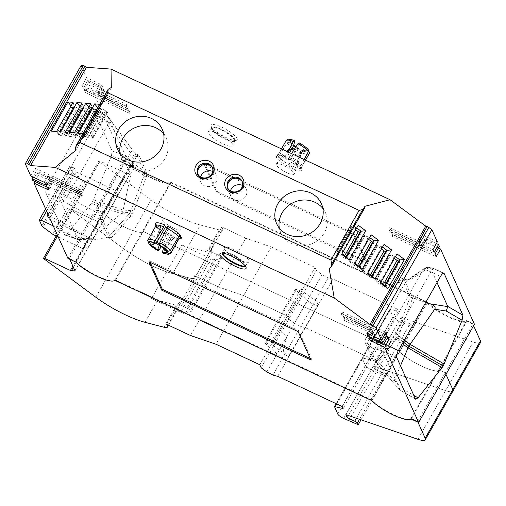 <?xml version="1.0" encoding="UTF-8"?>
<svg xmlns="http://www.w3.org/2000/svg" width="506" height="506" viewBox="0 0 506 506"><rect width="100%" height="100%" fill="white"/><g stroke="black" fill="none" stroke-linecap="round" stroke-linejoin="round"><path stroke-width="0.38" stroke-dasharray="2.53 1.9" d="M48.696 215.752L60.404 221.28L88.803 237.7L85.21 244.025L53.263 225.897M47.994 214.19L74.249 167.973L69.714 166.398L72.333 172.438L83.148 180.724L113.243 195.044A1.727 0.417 -150.4 0 0 114.217 195.36L117.563 195.607A1.727 0.417 -150.4 0 0 117.816 195.537A1.727 0.417 -150.4 0 0 117.803 195.379L115.608 190.503L88.803 237.7L49.253 219.187L76.058 171.989L115.608 190.503M74.249 167.973L76.058 171.989M58.298 237.074L82.839 248.566A1.727 0.417 -150.4 0 0 83.819 248.882L87.165 249.123A1.727 0.417 -150.4 0 0 87.418 249.053A1.727 0.417 -150.4 0 0 87.405 248.895L85.21 244.025M47.437 215.164L49.253 219.187M409.898 419.398C403.497 420.878 379.487 408.665 371.474 399.841L115.564 280.052L143.204 231.4L399.107 351.189C408.247 361.322 436.748 374.661 439.208 369.956L445.274 372.802L445.969 374.345L445.274 372.802L417.64 421.454L417.988 422.232M452.921 391.087C452.155 392.175 449.701 392.036 445.571 390.664L373.51 365.996L445.571 390.664C449.701 392.036 452.155 392.175 452.921 391.087M356.382 418.247L382.346 372.542L374.883 369.051L373.51 365.996L345.87 414.648M480.561 342.435C479.789 343.523 477.341 343.384 473.211 342.012L401.15 317.344L402.523 320.399L409.986 323.891L382.346 372.542L385.098 374.295L385.895 376.059L371.284 369.772A5.762 1.385 -150.4 0 1 365.389 365.408L362.119 357.919L370.765 359.899L362.119 357.919L336.123 403.668M277.718 376.331L305.352 327.679L369.848 357.868L370.765 359.899L343.125 408.551M409.986 323.891L412.738 325.643L413.528 327.407L398.918 321.12A5.762 1.385 -150.4 0 1 393.029 316.756L389.753 309.267L398.399 311.247L397.488 309.217L332.992 279.027L305.352 327.679L300.583 326.44L294.441 323.309L288.799 319.128L287.427 316.073M301.127 288.622L302.55 291.772L295.453 289.097L295.953 290.21L307.509 300.507A6.92 1.663 -150.4 0 0 313.834 304.422A6.92 1.663 -150.4 0 0 318.141 305.124A6.92 1.663 -150.4 0 0 318.097 304.504L315.782 299.678A5.762 1.385 29.6 0 1 309.64 296.548L303.992 292.367L302.62 289.318L301.127 288.622L271.26 341.202L272.829 341.759L287.421 316.073L243.62 295.574L218.118 286.845L243.62 295.574L215.98 344.225M210.211 250.622L209.433 248.908L210.926 249.603L212.027 252.045L221.16 256.637L221.71 257.864L215.746 259.957A6.92 1.663 29.6 0 1 211.091 258.743L181.863 245.062A46.116 11.075 -150.4 0 0 187.827 246.884L206.821 251.817A11.53 2.77 -150.4 0 0 210.281 251.659A11.53 2.77 -150.4 0 0 210.211 250.622L195.006 277.383L194.234 275.662L218.118 286.845L190.477 335.491M245.752 238.193L221.875 227.011L222.646 228.731L195.012 277.383A11.53 2.77 29.6 0 1 195.019 277.408L195.082 278.42A11.53 2.77 29.6 0 1 191.622 278.578L195.082 278.42A11.53 2.77 29.6 0 0 195.012 277.383L194.234 275.662L218.118 286.845L245.752 238.193L271.26 246.922L243.62 295.574L287.427 316.079L259.787 364.725M222.646 228.731A11.53 2.77 29.6 0 1 222.722 229.768A11.53 2.77 29.6 0 1 219.256 229.926L200.268 224.993L172.628 273.645L191.622 278.572L172.628 273.645A46.116 11.075 29.6 0 1 123.426 248.572A46.116 11.075 29.6 0 0 166.67 271.823L172.628 273.638L187.827 246.884M181.863 245.062L151.465 298.584L176.417 305.333L179.883 305.181L179.832 304.195A11.53 2.77 -150.4 0 0 179.807 304.144L179.035 302.424L180.522 303.126L210.926 249.603M200.268 224.993A46.116 11.075 29.6 0 1 151.066 199.921L99.467 161.711L71.827 210.363L123.426 248.572L71.827 210.363A1.727 0.417 29.6 0 1 71.182 209.573A1.727 0.417 29.6 0 1 72.415 209.813L98.056 221.818L102.364 222.368A1.727 0.417 29.6 0 0 102.617 222.298A1.727 0.417 29.6 0 1 102.364 222.368L98.056 221.818L72.415 209.813A1.727 0.417 29.6 0 0 71.182 209.573A1.727 0.417 29.6 0 0 71.827 210.363L44.186 259.015M74.964 270.799L102.604 222.147A1.727 0.417 29.6 0 1 102.617 222.298A1.727 0.417 29.6 0 0 102.604 222.147L97.038 209.794L103.11 212.634C112.25 222.76 140.744 236.1 143.204 231.4L399.107 351.189L371.474 399.841M417.64 421.454L411.568 418.607L411.1 419.006M115.564 280.052L115.096 280.45M113.913 280.836C107.531 282.342 83.496 270.115 75.47 261.286L103.11 212.634C112.25 222.76 140.744 236.1 143.204 231.4L170.838 182.748C168.384 187.448 139.884 174.108 130.744 163.982L103.11 212.634L97.038 209.794L69.404 258.446L75.47 261.286M69.752 259.224L69.404 258.446M166.6 324.314L179.035 302.424M342.208 406.52L369.848 357.868L370.765 359.899L398.399 311.247M261.159 367.78L281.652 331.708L286.972 336.458C285.106 341.74 283.847 347.053 283.208 352.397L285.542 353.239L300.747 326.484M285.384 353.201L272.955 375.091M266.807 371.961L286.972 336.458L279.242 350.07L273.594 345.889L272.222 342.84L270.729 342.138L272.146 345.288L265.055 342.613L265.555 343.726L277.105 354.029A6.92 1.663 -150.4 0 0 283.436 357.938A6.92 1.663 -150.4 0 0 287.743 358.646A6.92 1.663 -150.4 0 0 287.699 358.02L285.542 353.239M332.992 279.027L328.236 277.788L322.082 274.657L316.433 270.476L281.652 331.708M411.568 418.607L439.208 369.956L445.274 372.802L472.914 324.15L473.61 325.693M348.47 415.54L374.883 369.051L373.51 365.996L401.15 317.344M359.519 419.322L385.098 374.295L385.895 376.059L371.284 369.772A5.762 1.385 -150.4 0 1 365.389 365.408L362.119 357.919L389.753 309.267M361.025 419.835L413.528 327.407M283.208 352.397A5.762 1.385 29.6 0 1 279.242 350.07M271.26 341.202L270.729 342.138M272.829 341.759L272.222 342.84M302.62 289.318L287.421 316.073M302.55 291.772L272.146 345.288M315.946 299.723L300.747 326.478M303.992 292.367L273.594 345.889M295.453 289.097L265.055 342.613M295.953 290.21L265.555 343.726M180.522 303.126L181.622 305.561L190.762 310.159L191.312 311.38L185.341 313.48A6.92 1.663 29.6 0 1 180.686 312.259L151.465 298.584M209.433 248.908L221.875 227.011M221.71 257.864L191.312 311.38M212.027 252.045L181.622 305.561M217.295 254.512L186.897 308.027M221.16 256.637L190.762 310.159M127.417 108.765L128.246 107.304L127.057 104.66L126.228 106.121L127.417 108.765L83.389 88.158L82.2 85.514L126.228 106.121M129.428 113.236L130.263 111.775L129.068 109.138L128.239 110.593L129.428 113.236L85.406 92.63L84.217 89.986L128.239 110.593M128.246 107.304L97.645 92.984A1.727 0.417 -150.4 0 0 98.879 93.224A1.727 0.417 -150.4 0 0 98.866 93.072L98.227 91.649A1.727 0.417 -150.4 0 0 96.456 90.34L127.057 104.66M390.917 233.551L391.745 232.09L392.934 234.733L392.106 236.194L390.917 233.551L434.945 254.157M391.745 232.09L422.346 246.416A1.727 0.417 -150.4 0 0 421.112 246.169A1.727 0.417 -150.4 0 0 421.125 246.327L421.77 247.75A1.727 0.417 -150.4 0 0 423.535 249.06L392.934 234.733M366.357 337.445L369.367 338.704L366.268 337.249L398.88 279.837A5.762 1.746 115.1 0 1 401.366 278.015L403.883 279.198L401.979 281.292L398.88 279.837M397.33 282.405L405.097 283.126L407.128 280.109L408.949 279.647L410.366 280.115L404.174 279.54L412.58 298.198L398.867 335.257A11.53 3.498 -64.9 0 1 397.767 337.913L395.275 336.743A11.53 3.498 115.1 0 0 396.375 334.093L410.094 297.035L401.688 278.376A5.762 1.746 115.1 0 0 401.366 278.015M398.968 280.033L401.979 281.292M200.591 176.948A8.501 7.843 -24.2 0 0 200.907 182.166A8.501 7.843 -24.2 0 0 211.875 185.828A8.501 7.843 -24.2 0 0 216.41 175.184A8.501 7.843 -24.2 0 0 212.735 171.502A8.501 7.843 -24.2 0 0 212.71 171.49M242.557 185.462A8.501 7.843 155.8 0 1 242.583 185.474A8.501 7.843 155.8 0 1 246.258 189.155A8.501 7.843 155.8 0 1 241.729 199.8A8.501 7.843 155.8 0 1 230.755 196.138A8.501 7.843 155.8 0 1 230.439 190.92M322.866 208.497A24.497 22.593 155.8 0 1 325.516 212.862A24.497 22.593 155.8 0 1 312.455 243.519A24.497 22.593 155.8 0 1 280.843 232.981A24.497 22.593 155.8 0 1 279.331 228.105M294.131 173.242A10.303 2.473 29.6 0 1 294.239 174.07A10.303 2.473 29.6 0 1 284.77 171.648A10.303 2.473 29.6 0 1 276.2 164.298A10.303 2.473 29.6 0 1 276.346 163.9A10.303 2.473 29.6 0 1 285.226 166.253A10.303 2.473 29.6 0 1 294.131 173.242M232.785 144.526A14.168 3.403 29.6 0 1 232.937 145.665A14.168 3.403 29.6 0 1 218.883 141.762A14.168 3.403 29.6 0 1 208.327 131.686A14.168 3.403 29.6 0 1 220.546 134.919A14.168 3.403 29.6 0 1 232.785 144.526M390.088 231.723L388.899 229.079L389.728 227.618L390.917 230.262L390.088 231.723L434.116 252.33M234.474 139.814A13.257 3.188 -150.4 0 0 223.013 130.82A13.257 3.188 -150.4 0 0 211.584 127.797A13.257 3.188 -150.4 0 0 211.502 127.91A13.257 3.188 -150.4 0 0 211.59 129.1A13.257 3.188 -150.4 0 0 223.298 138.227A13.257 3.188 -150.4 0 0 234.556 141.01A13.257 3.188 -150.4 0 0 234.613 140.883A13.257 3.188 -150.4 0 0 234.474 139.814M293.625 150.415A6.338 1.524 -150.4 0 0 294.77 151.142L288.736 165.165A8.981 2.157 29.6 0 0 291.722 166.563L299.109 153.173A6.338 1.524 -150.4 0 0 301.437 153.343L296.712 166.923A8.981 2.157 29.6 0 0 296.162 165.709L300.64 151.572A6.338 1.524 -150.4 0 0 297.262 149.068L288.92 160.345A8.981 2.157 29.6 0 0 285.934 158.947L289.59 152.685M292.923 147.037A6.338 1.524 -150.4 0 0 290.596 146.866L280.95 158.587A8.981 2.157 29.6 0 0 281.5 159.807L291.393 148.644A6.338 1.524 -150.4 0 0 291.766 148.992M436.412 243.55L425.11 238.263A1.727 0.417 29.6 0 1 423.345 236.953L422.706 235.53A1.727 0.417 29.6 0 1 422.693 235.372A1.727 0.417 29.6 0 1 423.92 235.619L437.348 241.906M438.43 248.022L427.127 242.735A1.727 0.417 29.6 0 1 425.363 241.425L424.717 240.002A1.727 0.417 29.6 0 1 424.705 239.844A1.727 0.417 29.6 0 1 425.938 240.091L439.366 246.378M130.263 111.775L99.663 97.456A1.727 0.417 -150.4 0 0 100.89 97.702A1.727 0.417 -150.4 0 0 100.877 97.544L104.476 91.219A1.727 0.417 29.6 0 1 104.483 91.377A1.727 0.417 29.6 0 1 103.256 91.131L89.828 84.844L123.704 160.067L131.554 163.742A24.212 5.813 29.6 0 0 153.546 178.365A24.212 5.813 29.6 0 0 170.585 182.015L427.551 302.297A24.212 5.813 -150.4 0 0 449.543 316.927A24.212 5.813 -150.4 0 0 466.589 320.57L474.432 324.245M104.476 91.219L103.831 89.796L100.239 96.121A1.727 0.417 -150.4 0 0 98.474 94.812L129.068 109.138M98.474 94.812L102.067 88.487A1.727 0.417 29.6 0 1 103.831 89.796M102.067 88.487L88.639 82.2L87.81 80.372L101.244 86.659L97.645 92.984M98.866 93.072L102.459 86.747A1.727 0.417 29.6 0 1 102.471 86.906A1.727 0.417 29.6 0 1 101.244 86.659M102.459 86.747L101.82 85.324L98.227 91.649M96.456 90.34L100.049 84.015A1.727 0.417 29.6 0 1 101.82 85.324M100.049 84.015L86.621 77.728L81.131 65.533M217.542 191.888L366.787 261.747L354.004 233.374L204.759 163.514L217.542 191.888L216.985 192.862L204.209 164.488L353.454 234.348L366.23 262.722L216.985 192.862M296.162 165.709L301.405 168.156A14.984 3.599 -150.4 0 0 287.958 158.201L288.92 160.345M285.934 158.947L284.973 156.803A14.984 3.599 -150.4 0 0 275.707 156.133L280.95 158.587M281.5 159.807L276.257 157.353A14.984 3.599 -150.4 0 0 289.704 167.309L288.736 165.165M291.722 166.563L292.689 168.707A14.984 3.599 -150.4 0 0 301.949 169.377L296.712 166.923M211.217 126.424A14.984 3.599 -150.4 0 0 222.817 135.861A14.984 3.599 -150.4 0 0 236.34 140.428A14.984 3.599 -150.4 0 0 225.929 129.353A14.984 3.599 -150.4 0 0 211.091 126.083A14.984 3.599 -150.4 0 0 211.217 126.424M295.959 146.772A9.165 2.201 -150.4 0 0 297.484 147.676L297.876 148.549A11.53 2.77 29.6 0 1 289.293 142.192L291.412 143.185A9.165 2.201 -150.4 0 0 293.67 145.19M289.704 167.309L290.172 165.19L297.408 150.674L297.876 148.549M289.293 142.192L286.896 142.894L278.616 156.632L276.257 157.353M302.297 149.934A9.165 2.201 -150.4 0 0 306.162 150.516A9.165 2.201 -150.4 0 0 306.484 150.238L308.597 151.231A11.53 2.77 29.6 0 1 302.683 150.801L302.297 149.934L299.109 153.173M301.949 169.377L301.083 168.258L301.279 167.239L305.428 160.098M302.683 150.801L302.063 152.856L293.316 166.664L292.689 168.707M297.484 147.676L294.77 151.142M294.713 141.522A9.165 2.201 -150.4 0 0 290.526 141.218L288.407 140.225A11.53 2.77 29.6 0 1 294.321 140.655M275.707 156.133L278.034 155.348L286.042 140.991L288.407 140.225M288.015 151.945L285.074 156.911L277.838 155.038L278.129 154.747A13.257 3.188 29.6 0 1 286.004 155.93M132.313 167.638L123.154 210.022L131.003 210.591L143.932 175.62L132.547 166.866L132.313 167.638L125.279 160.794L111.383 156.038L112.193 151.016L93.465 109.422A5.762 1.746 115.1 0 0 93.142 109.068A5.762 1.746 115.1 0 0 89.783 112.256L47.773 186.208A5.762 1.746 115.1 0 0 45.926 193.102L55.628 197.644A5.762 1.746 -64.9 0 1 57.475 190.749L47.773 186.208M112.193 151.016L125.444 155.551L108.195 117.24A5.762 1.385 -150.4 0 0 103.167 113.964L93.465 109.422M130.112 212.628A11.53 3.498 115.1 0 0 131.218 209.971L143.812 175.936A5.762 1.746 115.1 0 0 144.533 173.077L144.387 171.736L146.892 172.907A5.762 1.746 -64.9 0 1 146.304 177.1L133.704 211.135A11.53 3.498 -64.9 0 1 132.597 213.791A11.53 3.498 -64.9 0 1 131.143 215.651L110.941 238.301L108.455 237.137L128.65 214.487A11.53 3.498 115.1 0 0 130.112 212.628L132.604 213.791M443.395 273.221L434.49 269.053A5.762 1.385 -150.4 0 0 430.517 268.117L437.026 282.569M356.679 227.928L358.223 225.214M355.642 229.749L351.632 226.777A1.733 0.417 -150.4 0 1 350.993 225.986A1.733 0.417 -150.4 0 1 351.246 225.916L356.559 227.839L342.031 253.715M360.538 231.166L361.252 232.754L360.398 232.69A1.733 0.417 29.6 0 1 359.766 232.526M369.608 237.497L371.145 234.784M368.57 239.319L364.56 236.353A1.733 0.417 -150.4 0 1 363.915 235.556A1.733 0.417 -150.4 0 1 364.175 235.486L369.481 237.409L354.959 263.284M373.466 240.736L374.181 242.323L373.32 242.26A1.733 0.417 29.6 0 1 372.694 242.096M382.53 247.067L384.073 244.354M381.499 248.889L377.489 245.922A1.733 0.417 -150.4 0 1 376.843 245.132A1.733 0.417 -150.4 0 1 377.096 245.056L382.409 246.979L367.881 272.854M386.394 250.312L387.109 251.899L386.249 251.836A1.733 0.417 29.6 0 1 385.623 251.665M395.458 256.643L397.001 253.93M394.421 258.465L390.417 255.492A1.733 0.417 -150.4 0 1 389.772 254.701A1.733 0.417 -150.4 0 1 390.025 254.632L395.338 256.548L380.809 282.424M399.316 259.882L400.031 261.469L399.177 261.406A1.733 0.417 29.6 0 1 398.545 261.241M71.947 106.639L57.298 132.427L56.463 131.807L71.112 106.026L73.901 109.151A1.733 0.417 -150.4 0 0 76.014 110.137L80.599 110.472A1.733 0.417 29.6 0 0 80.852 110.397A1.733 0.417 29.6 0 0 80.207 109.606L74.249 106.254L71.042 105.931M80.852 107.291L66.204 133.072L65.369 132.458L80.018 106.671L82.807 109.796A1.733 0.417 -150.4 0 0 84.926 110.789L89.505 111.118A1.733 0.417 29.6 0 0 89.758 111.048A1.733 0.417 29.6 0 0 89.113 110.257L83.161 106.899L79.948 106.583M89.758 107.936L75.109 133.723L74.281 133.11L88.929 107.323L91.719 110.447A1.733 0.417 -150.4 0 0 93.831 111.434L98.411 111.769A1.733 0.417 29.6 0 0 98.664 111.699A1.733 0.417 29.6 0 0 98.025 110.903L92.067 107.55L88.854 107.228M98.67 108.588L84.021 134.375L83.186 133.755L97.835 107.968L98.67 108.588L99.378 110.175L100.624 111.092A1.733 0.417 -150.4 0 0 102.737 112.085L107.323 112.414A1.733 0.417 29.6 0 0 107.576 112.345A1.733 0.417 29.6 0 0 106.93 111.554L100.972 108.202L97.652 107.74M99.638 104.242L100.972 108.202L86.324 133.982L83.06 133.432M90.916 103.61L92.067 107.55L77.418 133.337L74.331 132.8M82.004 102.958L83.161 106.899M73.098 102.313L74.249 106.254L59.6 132.041L56.514 131.497M132.547 166.866L132.395 162.426L144.343 171.61L136.525 154.254L132.42 150.016L136.373 154.026L133.103 155.431L136.209 156.885A5.762 1.746 -64.9 0 1 138.695 155.064A5.762 1.746 -64.9 0 1 139.017 155.418L146.892 172.907M410.094 297.035L425.736 302.443M430.517 268.117L429.689 267.389L427.077 267.244L424.136 269.774A11.53 2.77 29.6 0 1 430.808 271.886L440.511 276.428M132.42 150.016L108.195 117.24M125.444 155.551L132.395 162.426M111.383 156.038L93.37 199.826L123.154 210.022L122.534 212.128L92.471 201.837L93.37 199.826M403.257 342.012L397.786 337.964L412.58 298.205M125.279 160.794L125.583 155.791M144.533 173.077L143.932 175.62M131.003 210.591L130.137 212.678L122.534 212.128L121.143 213.564L91.358 203.368L67.279 233.677L81.181 238.434L91.947 238.693C90.903 239.616 91.004 240.103 92.256 240.154L108.448 237.137L128.992 214.133L121.143 213.564L91.947 238.693M109.328 118.334A5.762 3.422 143.9 0 1 109.688 118.714A5.762 3.422 143.9 0 1 108.879 123.11L130.516 152.787L97.291 210.819L93.857 217.896L100.049 218.472L100.492 212.843L103.597 214.297A5.762 1.746 -64.9 0 0 102.535 219.642L110.941 238.301M103.167 113.964A5.762 1.746 115.1 0 0 102.819 113.597A5.762 1.746 115.1 0 0 99.486 116.797A11.53 2.77 29.6 0 1 107.31 121.472C108.923 118.67 109.226 117.152 108.233 116.918L132.547 150.073L130.516 152.787M107.31 121.472L108.879 123.11L67.146 196.568L65.306 195.424A11.53 2.77 -150.4 0 0 57.475 190.749L99.486 116.797L89.783 112.256M136.373 154.026L139.017 155.418M133.103 155.431L136.291 157.081L103.686 214.487L100.492 212.843M427.077 267.244L424.515 268.382A5.762 5.142 56 0 0 422.972 270.128L424.136 269.774M429.689 267.389L428.633 267.794A5.762 5.142 56 0 0 424.54 268.37M401.688 278.376L403.883 279.198M211.881 128.581A13.257 3.188 29.6 0 1 211.767 128.277A13.257 3.188 29.6 0 1 211.799 127.392A13.257 3.188 29.6 0 1 224.898 131.168A13.257 3.188 29.6 0 1 234.854 140.491A13.257 3.188 29.6 0 1 234.107 140.972A13.257 3.188 29.6 0 1 222.14 136.93A13.257 3.188 29.6 0 1 211.881 128.581M305.599 148.271A9.165 2.201 -150.4 0 0 299.52 143.774L299.128 142.907A11.53 2.77 29.6 0 1 307.711 149.264L305.599 148.271L301.159 150.567L300.64 151.572M304.163 159.504L300.703 165.955L300.76 167.6C298.755 164.874 294.517 161.775 288.053 158.308L289.141 157.398L291.57 153.609M299.52 143.774L297.262 149.068M306.484 150.238L301.974 152.382L301.437 153.343M307.711 149.264L308.287 149.706M300.76 167.6L301.405 168.156M291.393 148.644L291.981 147.701L291.412 143.185M290.526 141.218L291.165 145.886L290.596 146.866M297.87 148.131A6.338 1.524 29.6 0 1 301.159 150.567M291.165 145.886A6.338 1.524 29.6 0 1 293.423 146.051M295.264 150.137A6.338 1.524 29.6 0 1 294.226 149.472M292.335 148.03A6.338 1.524 29.6 0 1 291.981 147.701M301.974 152.382A6.338 1.524 29.6 0 1 301.867 152.445A6.338 1.524 29.6 0 1 299.71 152.217M87.81 80.372L83.389 88.158M82.2 85.514L86.621 77.728M89.828 84.844L85.406 92.63M84.217 89.986L88.639 82.2M100.877 97.544L100.239 96.121M392.106 236.194L436.134 256.801M432.927 249.686L388.899 229.079M389.728 227.618L420.328 241.944A1.727 0.417 -150.4 0 0 419.101 241.697A1.727 0.417 -150.4 0 0 419.113 241.855L419.752 243.278A1.727 0.417 -150.4 0 0 421.517 244.588L390.917 230.262M366.787 261.747L366.23 262.722M204.759 163.514L204.209 164.488M354.004 233.374L353.454 234.348M198.055 174.374A7.925 7.312 -24.2 0 0 198.276 174.931A7.925 7.312 -24.2 0 0 201.704 178.365A7.925 7.312 -24.2 0 0 210.717 176.898A7.925 7.312 -24.2 0 0 212.729 168.422A7.925 7.312 -24.2 0 0 212.463 167.884M227.902 188.346A7.925 7.312 -24.2 0 0 228.124 188.902A7.925 7.312 -24.2 0 0 231.552 192.337A7.925 7.312 -24.2 0 0 240.565 190.87A7.925 7.312 -24.2 0 0 242.583 182.394A7.925 7.312 -24.2 0 0 242.311 181.856M163.672 133.982A24.497 22.593 155.8 0 1 166.322 138.347A24.497 22.593 155.8 0 1 153.261 169.004A24.497 22.593 155.8 0 1 121.649 158.467A24.497 22.593 155.8 0 1 120.137 153.59M130.137 212.678L128.992 214.133M397.767 337.913A11.53 3.498 -64.9 0 1 396.306 339.773L377.748 360.576A5.762 1.746 -64.9 0 1 376.224 361.651L377.571 360.772L394.029 380.784L392.726 382.119M402.333 343.637L396.641 339.418L377.571 360.772M396.641 339.418L397.786 337.964M131.554 163.742L75.723 262.019M123.704 160.067L67.88 258.345M170.585 182.015L114.761 280.292M427.551 302.297L371.727 400.575M466.589 320.57L410.758 418.848M364.801 206.347L329.235 268.958M384.826 285.397L385.243 285.707M400.031 261.469L385.382 287.256L384.668 285.669M399.177 261.406L384.528 287.193L385.382 287.256M384.528 287.193A1.733 0.417 29.6 0 1 382.416 286.2L375.768 281.279A1.733 0.417 -150.4 0 1 375.123 280.488A1.733 0.417 -150.4 0 1 375.376 280.413L380.689 282.335L380.417 283.12M390.879 254.695L376.236 280.476M394.762 256.51L380.114 282.297M371.897 275.827L372.315 276.137M387.109 251.899L372.46 277.68L371.746 276.099M386.249 251.836L371.6 277.617L372.46 277.68M371.6 277.617A1.733 0.417 29.6 0 1 369.488 276.63L362.84 271.709A1.733 0.417 -150.4 0 1 362.195 270.912A1.733 0.417 -150.4 0 1 362.448 270.843L367.761 272.766L367.495 273.544M377.957 245.119L363.308 270.906M381.834 246.941L367.192 272.721M358.969 266.257L359.393 266.567M374.181 242.323L359.532 268.11L358.817 266.523M373.32 242.26L358.678 268.047L359.532 268.11M358.678 268.047A1.733 0.417 29.6 0 1 356.559 267.06L349.912 262.133A1.733 0.417 -150.4 0 1 349.267 261.343A1.733 0.417 -150.4 0 1 349.526 261.273L354.839 263.196L354.567 263.974M365.028 235.549L350.38 261.336M368.912 237.365L354.263 263.152M346.047 256.681L346.465 256.997M361.252 232.754L346.604 258.541L345.889 256.953M360.398 232.69L345.75 258.477L346.604 258.541M345.75 258.477A1.733 0.417 29.6 0 1 343.637 257.484L336.99 252.564A1.733 0.417 -150.4 0 1 336.345 251.773A1.733 0.417 -150.4 0 1 336.598 251.703L341.911 253.62L341.639 254.404M352.1 225.98L337.451 251.76M355.984 227.795L341.335 253.582M111.32 87.696L75.755 150.301M99.821 104.255L83.237 133.445M101.807 108.815L87.159 134.602L86.324 133.982L78.095 133.072M105.691 110.631L91.042 136.418L87.159 134.602M106.93 111.554L92.282 137.341L91.042 136.418M92.282 137.341A1.733 0.417 29.6 0 1 92.927 138.132A1.733 0.417 29.6 0 1 92.674 138.201L88.088 137.866A1.733 0.417 -150.4 0 1 85.976 136.879L84.736 135.956L84.021 134.375M99.378 110.175L84.736 135.956M92.895 108.164L78.253 133.951L77.418 133.337L69.183 132.42M96.779 109.985L82.13 135.766L78.253 133.951M98.025 110.903L83.376 136.69L82.13 135.766M83.376 136.69A1.733 0.417 29.6 0 1 84.021 137.48A1.733 0.417 29.6 0 1 83.762 137.556L79.183 137.221A1.733 0.417 -150.4 0 1 77.07 136.228L75.824 135.311L75.109 133.723M90.473 109.524L75.824 135.311M83.155 106.899L68.506 132.686L65.426 132.148M83.99 107.519L69.341 133.306L68.512 132.686L60.277 131.775M87.873 109.334L73.225 135.121L69.341 133.306M89.113 110.257L74.471 136.038L73.225 135.121M74.471 136.038A1.733 0.417 29.6 0 1 75.109 136.835A1.733 0.417 29.6 0 1 74.856 136.905L70.277 136.569A1.733 0.417 -150.4 0 1 68.158 135.583L66.918 134.659L66.204 133.072M81.567 108.879L66.918 134.659M75.084 106.867L60.435 132.654L59.6 132.041L51.372 131.124M78.961 108.689L64.319 134.469L60.435 132.654M80.207 109.606L65.559 135.393L64.319 134.469M65.559 135.393A1.733 0.417 29.6 0 1 66.204 136.184A1.733 0.417 29.6 0 1 65.951 136.253L61.365 135.924A1.733 0.417 -150.4 0 1 59.253 134.931L58.013 134.014L57.298 132.427M72.655 108.227L58.013 134.014M405.097 283.126L372.89 339.823L367.735 334.498M369.367 338.704C367.919 341 367.362 342.682 367.698 343.757L371.802 348.002C370.506 345.921 370.556 343.707 371.961 341.341L372.89 339.823M371.802 348.002L382.327 350.759C380.866 349.494 380.803 347.148 382.131 343.726L371.961 341.341M32.808 180.478L37.229 172.691L38.418 175.335L34.933 181.477M30.796 176.006L35.218 168.22L36.407 170.864L32.922 176.999M94.881 239.838L78.069 239.433L64.66 234.695L45.926 193.102M64.66 234.695L65.078 235.119L67.279 233.677M91.358 203.368L92.471 201.837M366.268 337.249A5.762 1.746 115.1 0 0 365.205 342.594L373.086 360.082A5.762 1.746 115.1 0 0 373.403 360.436A5.762 1.746 115.1 0 0 375.262 359.412L393.813 338.609A11.53 3.498 115.1 0 0 395.275 336.743M35.218 168.22L79.246 188.833L78.417 190.288L47.817 175.968A1.727 0.417 29.6 0 1 49.582 177.277L50.221 178.7A1.727 0.417 29.6 0 1 50.233 178.852A1.727 0.417 29.6 0 1 49.006 178.612L79.606 192.931L80.435 191.477L36.407 170.864M78.417 190.288L79.606 192.931M344.295 320.361L374.889 334.687A1.727 0.417 29.6 0 1 373.124 333.378L372.486 331.955A1.727 0.417 29.6 0 1 372.473 331.797A1.727 0.417 29.6 0 1 373.7 332.044L343.106 317.717L344.295 320.361L345.124 318.9L387.02 338.514M148.935 261.792L149.485 260.818L150.187 262.38M298.179 331.651L298.73 330.677L149.485 260.818M310.956 360.025L311.506 359.051L298.73 330.677M310.254 358.463L311.506 359.051M80.435 191.477L79.246 188.833M37.229 172.691L81.257 193.305L80.429 194.766L49.828 180.44A1.727 0.417 29.6 0 1 51.599 181.749L52.238 183.172A1.727 0.417 29.6 0 1 52.251 183.324A1.727 0.417 29.6 0 1 51.017 183.083L81.618 197.403L82.446 195.948L38.418 175.335M82.446 195.948L81.257 193.305M387.957 336.87L343.935 316.263L343.106 317.717M345.124 318.9L343.935 316.263M341.917 311.785L343.106 314.428L342.277 315.889L372.878 330.209A1.727 0.417 29.6 0 1 371.107 328.906L370.468 327.483A1.727 0.417 29.6 0 1 370.455 327.325A1.727 0.417 29.6 0 1 371.689 327.572L341.088 313.246L341.917 311.785L385.945 332.398M343.106 314.428L385.009 334.042M161.193 246.738L168.011 236.112L169.2 235.309A14.984 3.599 29.6 0 1 155.968 225.67A13.257 3.188 -150.4 0 0 155.873 226.271L156.076 225.278M156.038 225.524L156.398 225.91C158.403 228.636 162.635 231.742 169.105 235.201L168.232 233.165L159.896 244.442A6.338 1.524 29.6 0 1 159.301 244.082M156.398 225.91L156.455 227.555L148.593 242.304M179.124 236.296L176.208 234.929L166.563 246.643A6.338 1.524 29.6 0 1 164.235 246.473L171.218 234.563L172.185 236.707L171.155 237.586A13.257 3.188 -150.4 0 0 179.023 238.769A14.984 3.599 29.6 0 1 172.185 236.707L179.32 238.471M157.448 241.299A6.338 1.524 -150.4 0 0 155.291 241.065A6.338 1.524 -150.4 0 0 155.178 241.134L151.496 242.88M165.74 250.331L165.177 245.808A6.338 1.524 -150.4 0 0 161.895 243.38L159.675 245.834M163.489 248.326L163.729 247.466A6.338 1.524 -150.4 0 0 165.993 247.63L166.411 250.641M156.607 242.032A6.338 1.524 29.6 0 1 156.518 241.944L160.997 227.808L156.044 225.493M159.896 244.442L159.396 245.214M166.563 246.643L165.993 247.63M163.729 247.466L164.235 246.473M167.454 226.207L168.422 228.351L162.388 242.374A6.338 1.524 29.6 0 1 165.759 244.872L175.658 233.709L180.901 236.163M162.388 242.374L161.895 243.38M165.177 245.808L165.759 244.872M155.203 224.133L160.446 226.587L155.721 240.167A6.338 1.524 29.6 0 1 158.049 240.337M155.721 240.167L155.178 241.134M147.651 240.748L155.873 226.271M171.155 237.586L163.874 251.994L162.837 252.855M245.657 265.599L245.359 266.118A13.257 3.188 -150.4 0 0 245.391 265.233A13.257 3.188 -150.4 0 0 245.271 264.929A13.257 3.188 -150.4 0 0 235.012 256.586A13.257 3.188 -150.4 0 0 223.051 252.545A13.257 3.188 -150.4 0 0 222.305 253.025L222.602 252.507A13.257 3.188 29.6 0 1 233.854 255.283A13.257 3.188 29.6 0 1 245.568 264.41A13.257 3.188 29.6 0 1 245.657 265.599A13.257 3.188 29.6 0 1 245.574 265.72A13.257 3.188 29.6 0 1 245.246 265.966M222.495 253.044A13.257 3.188 29.6 0 1 222.539 252.633A13.257 3.188 29.6 0 1 222.602 252.507M55.628 197.644A5.762 1.385 29.6 0 1 60.657 200.92L60.872 200.294L62.402 200.939A5.762 3.915 -61.7 0 0 67.146 196.568L96.614 212.457M60.872 200.294C62.377 199.876 63.851 198.251 65.306 195.424M382.327 350.759L382.979 351.796A5.762 1.385 29.6 0 1 386.951 352.739L396.653 357.28M381.707 350.405A5.762 5.636 -76.4 0 1 381.239 343.593L422.972 270.128L405.856 281.671M78.069 239.433L79.05 239.831L81.181 238.434M376.224 361.651L373.086 360.082M415.388 398.867L400.271 390.252L392.782 382.112L375.591 361.259M394.029 380.784L394.383 380.259L402.106 388.659L400.29 390.335M394.383 380.259L400.48 365.775M375.515 361.113L367.698 343.757L365.205 342.594M400.233 390.107L382.979 351.796M102.535 219.642L100.049 218.472L108.455 237.137M60.657 200.92L77.911 239.23M168.422 228.351A8.981 2.157 -150.4 0 0 167.233 227.744M176.208 234.929A8.981 2.157 -150.4 0 0 175.658 233.709M168.232 233.165A8.981 2.157 -150.4 0 0 171.218 234.563M160.446 226.587A8.981 2.157 -150.4 0 0 160.997 227.808M180.326 227.814A10.303 2.473 -150.4 0 0 170.642 220.97A10.303 2.473 -150.4 0 0 162.913 219.44A10.303 2.473 -150.4 0 0 163.027 220.268A10.303 2.473 -150.4 0 0 171.932 227.257A10.303 2.473 -150.4 0 0 180.813 229.61A10.303 2.473 -150.4 0 0 180.326 227.814M224.367 248.984A14.168 3.403 -150.4 0 0 236.612 258.591A14.168 3.403 -150.4 0 0 248.825 261.83A14.168 3.403 -150.4 0 0 238.275 251.748A14.168 3.403 -150.4 0 0 224.215 247.845A14.168 3.403 -150.4 0 0 224.367 248.984M80.429 194.766L81.618 197.403M342.277 315.889L341.088 313.246M170.838 182.748L426.748 302.537L399.107 351.189C408.247 361.322 436.748 374.661 439.208 369.956L466.842 321.304C464.382 326.009 435.887 312.67 426.748 302.537M466.842 321.304L472.914 324.15M316.433 270.476L315.061 267.427L271.26 246.922M99.467 161.711A1.727 0.417 29.6 0 1 98.822 160.921A1.727 0.417 29.6 0 1 100.049 161.161L125.69 173.166L72.87 266.143M130.744 163.982L124.678 161.142L130.244 173.495A1.727 0.417 29.6 0 1 130.251 173.647A1.727 0.417 29.6 0 1 129.998 173.716L125.69 173.166M130.244 173.495L102.604 222.147L97.038 209.794L124.678 161.142M397.488 309.217L369.848 357.868L305.352 327.679L300.596 326.44L294.448 323.309L288.799 319.128L287.427 316.079L315.061 267.427M402.523 320.399L374.883 369.051L385.098 374.295L412.738 325.643M71.757 166.809L46.596 211.097M59.525 220.825L55.932 227.143M60.404 221.28L56.811 227.605M69.733 166.657L39.329 220.18M72.333 172.438L41.935 225.954M73.389 173.495L42.985 227.017M83.148 180.724L52.744 234.24M85.04 181.844L54.642 235.366M113.243 195.044L82.839 248.566M114.217 195.36L83.819 248.882M117.563 195.607L87.165 249.123M117.803 195.379L87.405 248.895M167.979 324.966L179.807 304.144M163.982 327.23L176.417 305.333M144.994 322.297L157.429 300.4M95.786 297.224L151.066 199.921M343.644 418.424L398.918 321.12M348.621 420.752L403.896 323.448M337.755 414.06L393.029 316.756M334.498 406.83L389.772 309.527M336.794 403.984L390.619 309.229M57.216 236.568L100.049 161.161M73.376 267.263L126.652 173.476M74.913 270.685L129.998 173.716M417.937 439.316L473.211 342.012M318.097 304.504L287.699 358.02M315.782 299.678L328.236 277.788M309.64 296.548L294.441 323.309M307.509 300.507L277.105 354.029M211.091 258.743L180.686 312.259M206.821 251.817L219.256 229.926M215.746 259.957L185.341 313.48M290.172 165.19A13.257 3.188 29.6 0 1 278.616 156.632M286.896 142.894A13.257 3.188 -150.4 0 0 297.408 150.674M301.279 167.239A13.257 3.188 29.6 0 1 301.184 167.847A13.257 3.188 29.6 0 1 293.316 166.664M302.063 152.856A13.257 3.188 -150.4 0 0 309.198 153.735M278.034 155.348A13.257 3.188 29.6 0 1 278.129 154.747L281.462 148.878M286.143 140.636A13.257 3.188 -150.4 0 0 286.042 140.991M131.218 209.971L133.704 211.135M146.304 177.1L143.812 175.936M428.633 267.794L410.366 280.115M396.375 334.093L398.867 335.257M398.652 335.876L404.345 340.095M129.498 154.121L134.653 159.447M434.49 269.053A5.762 1.746 115.1 0 0 434.173 268.699A5.762 1.746 115.1 0 0 430.808 271.886L388.804 345.838A11.53 2.77 -150.4 0 0 382.131 343.726M289.141 157.398A13.257 3.188 29.6 0 1 300.703 165.955M103.256 91.131L99.663 97.456M423.535 249.06L427.127 242.735M425.938 240.091L422.346 246.416M425.363 241.425L421.77 247.75M421.125 246.327L424.717 240.002M421.517 244.588L425.11 238.263M423.92 235.619L420.328 241.944M423.345 236.953L419.752 243.278M419.113 241.855L422.706 235.53M201.521 179.054A8.501 7.843 155.8 0 1 197.846 175.373A8.501 7.843 155.8 0 1 200.009 166.278A8.501 7.843 155.8 0 1 209.674 164.703A8.501 7.843 155.8 0 1 213.349 168.39A8.501 7.843 155.8 0 1 211.185 177.48A8.501 7.843 155.8 0 1 201.521 179.054M231.368 193.026A8.501 7.843 155.8 0 1 227.694 189.345A8.501 7.843 155.8 0 1 229.857 180.25A8.501 7.843 155.8 0 1 239.521 178.675A8.501 7.843 155.8 0 1 243.196 182.362A8.501 7.843 155.8 0 1 241.033 191.458A8.501 7.843 155.8 0 1 231.368 193.026M398.5 350.38L388.804 345.838A5.762 1.746 -64.9 0 0 386.951 352.739M383.447 284.378L382.416 286.2M390.417 255.492L375.768 281.279M390.025 254.632L375.376 280.413M370.525 274.809L369.488 276.63M377.489 245.922L362.84 271.709M377.096 245.056L362.448 270.843M357.597 265.239L356.559 267.06M364.56 236.353L349.912 262.133M364.175 235.486L349.526 261.273M344.668 255.663L343.637 257.484M351.632 226.777L336.99 252.564M351.246 225.916L336.598 251.703M364.82 207.371L330.367 268.016M109.928 88.057L75.476 148.701M107.323 112.414L92.674 138.201M102.737 112.085L88.088 137.866M100.624 111.092L85.976 136.879M98.411 111.769L83.762 137.556M93.831 111.434L79.183 137.221M91.719 110.447L77.07 136.228M89.505 111.118L74.856 136.905M84.926 110.789L70.277 136.569M82.807 109.796L68.158 135.583M80.599 110.472L65.951 136.253M76.014 110.137L61.365 135.924M73.901 109.151L59.253 134.931M105.065 211.546L97.291 210.819M46.628 185.025L50.221 178.7M49.006 178.612L46.071 183.779M44.224 182.293L47.817 175.968M49.582 177.277L45.989 183.602M48.646 189.497L52.238 183.172M51.017 183.083L48.083 188.251M46.236 186.765L49.828 180.44M51.599 181.749L48.007 188.074M372.233 339.362L374.889 334.687M373.124 333.378L370.253 338.432M369.019 338.052L372.486 331.955M373.7 332.044L370.107 338.369M370.221 334.89L372.878 330.209M371.107 328.906L368.235 333.96M367.002 333.58L370.468 327.483M371.689 327.572L368.096 333.897M156.455 227.555A13.257 3.188 -150.4 0 0 168.011 236.112M159.219 249.819A13.257 3.188 29.6 0 1 148.707 242.032M147.853 240.129A13.257 3.188 29.6 0 1 147.954 239.781M171.009 252.873A13.257 3.188 29.6 0 1 163.874 251.994M62.402 200.939L93.857 217.896M396.306 339.773L393.813 338.609M131.143 215.651L128.65 214.487M375.262 359.412L377.748 360.576M402.106 388.659L413.845 395.439M322.082 274.657L294.448 323.309M45.591 208.864L69.714 166.398M117.816 195.537L87.418 249.053M168.504 325.206L179.883 305.181M56.134 236.062L98.822 160.921M74.977 270.95L130.251 173.647M318.141 305.124L287.743 358.646M210.281 251.659L222.722 229.768M211.584 127.797L208.327 131.686M234.613 140.883L232.937 145.665M289.034 148.726L276.346 163.9M298.957 160.598L294.239 174.07M301.083 168.245L305.554 160.155M108.309 116.975L102.844 113.61L93.142 109.068M136.177 153.887L138.695 155.064M427.994 267.105L434.173 268.699L443.87 273.24M407.128 280.109L424.515 268.382M403.756 279.16L408.949 279.647M234.556 141.01L234.854 140.491M211.502 127.91L211.799 127.392M234.107 140.972L236.34 140.428M211.767 128.277L211.091 126.083M301.867 152.445L306.162 150.516M102.471 86.906L98.879 93.224M104.483 91.377L100.89 97.702M424.705 239.844L421.112 246.169M422.693 235.372L419.101 241.697M200.907 182.166L197.846 175.373C194.468 169.124 203.115 161.129 209.642 164.665L213.349 168.39L216.41 175.184M197.789 173.836L198.276 174.931M212.242 167.328L212.729 168.422M246.258 189.155L243.196 182.362L239.49 178.637C232.962 175.101 224.316 183.096 227.694 189.345L230.755 196.138M227.637 187.808L228.124 188.902M242.089 181.3L242.583 182.394M117.487 149.226L121.649 158.467M162.16 129.106L166.322 138.347M276.681 223.747L280.843 232.981M321.354 203.627L325.516 212.862M389.772 254.701L375.123 280.488M376.843 245.132L362.195 270.912M363.915 235.556L349.267 261.343M350.993 225.986L336.345 251.773M107.576 112.345L92.927 138.132M98.664 111.699L84.021 137.48M89.758 111.048L75.109 136.835M80.852 110.397L66.204 136.184M46.641 185.177L50.233 178.852M48.658 189.649L52.251 183.324M368.88 338.122L372.473 331.797M366.863 333.65L370.455 327.325M155.291 241.065L150.99 242.994M223.051 252.545L220.818 253.082M245.391 265.233L246.068 267.427M92.256 240.154L79.126 239.831M65.078 235.119L78.575 239.736M373.403 360.436L375.901 361.607M392.713 382.1L375.667 361.379M392.745 382.138L400.259 390.303M415.704 399.247L400.328 390.36M168.118 244.79L180.813 229.61M158.201 232.918L162.913 219.44M245.574 265.72L248.825 261.83M222.539 252.633L224.215 247.845"/><path stroke-width="0.76" d="M47.994 214.19L47.437 215.164L48.696 215.752M53.263 225.897L41.359 220.325L39.329 220.18L41.935 225.954L42.985 227.017L52.744 234.24L58.298 237.074M417.988 422.232L425.173 438.183L452.813 389.531L445.969 374.345L452.813 389.531L452.921 391.087L425.287 439.739C424.515 440.827 422.067 440.688 417.937 439.316L345.87 414.648L347.242 417.703L348.47 415.54M411.1 419.006L409.898 419.398M115.096 280.45L113.913 280.836M347.242 417.703L354.706 421.194L357.457 422.946L358.254 424.711L343.644 418.424A5.762 1.385 -150.4 0 1 337.755 414.06L334.479 406.571L343.125 408.551L342.208 406.52L277.718 376.331L272.955 375.091L266.807 371.961L261.159 367.78L259.787 364.725L215.98 344.225L190.477 335.491L166.6 324.314L167.372 326.035A11.53 2.77 29.6 0 1 167.448 327.072A11.53 2.77 29.6 0 1 163.982 327.23L144.994 322.297A46.116 11.075 29.6 0 1 95.786 297.224L44.186 259.015A1.727 0.417 29.6 0 1 43.548 258.224A1.727 0.417 29.6 0 1 44.775 258.465L70.416 270.47L74.724 271.02A1.727 0.417 29.6 0 0 74.977 270.95A1.727 0.417 29.6 0 0 74.964 270.799L69.752 259.224M425.173 438.183L425.287 439.739M354.706 421.194L356.382 418.247M357.457 422.946L359.519 419.322M358.254 424.711L361.025 419.835M212.71 171.49A8.501 7.843 -24.2 0 0 200.591 176.948M230.439 190.92A8.501 7.843 155.8 0 1 242.557 185.462M279.331 228.105A24.497 22.593 155.8 0 1 289.211 205.044A24.497 22.593 155.8 0 1 314.928 202.248A24.497 22.593 155.8 0 1 322.866 208.497M289.59 152.685L293.423 146.051L294.713 141.522L294.214 140.541M291.766 148.992A6.338 1.524 -150.4 0 0 293.625 150.415M86.418 67.311L30.594 165.582L29 164.621A1.701 0.411 -150.4 0 0 27.387 163.963L25.3 163.805L81.131 65.533L83.218 65.685A1.701 0.411 29.6 0 1 84.825 66.343L86.418 67.311L111.029 69.101L390.056 199.712L425.767 226.157L427.108 226.561A1.701 0.411 29.6 0 1 428.822 227.46L372.992 325.737L376.028 327.983L431.858 229.705L428.822 227.46M431.858 229.705L437.348 241.906L432.927 249.686L434.116 252.33L438.544 244.543L436.412 243.55M438.544 244.543L439.366 246.378L434.945 254.157L436.134 256.801L440.555 249.022L438.43 248.022M440.555 249.022L474.432 324.245L418.607 422.516L410.758 418.848A24.212 5.813 -150.4 0 1 393.712 415.198A24.212 5.813 -150.4 0 1 371.727 400.575L114.761 280.292A24.212 5.813 29.6 0 1 97.715 276.643A24.212 5.813 29.6 0 1 75.723 262.019L67.88 258.345L33.997 183.121L47.425 189.408A1.727 0.417 -150.4 0 0 48.658 189.649A1.727 0.417 -150.4 0 0 48.646 189.497L48.007 188.074A1.727 0.417 -150.4 0 0 46.236 186.765L32.808 180.478L31.986 178.65L45.413 184.937A1.727 0.417 -150.4 0 0 46.641 185.177A1.727 0.417 -150.4 0 0 46.628 185.025L45.989 183.602A1.727 0.417 -150.4 0 0 44.224 182.293L30.796 176.006L25.3 163.805M390.056 199.712L364.801 206.347L364.605 208.124L362.751 209.459L359.133 210.414L107.904 92.813L108.075 89.398L109.928 88.057L111.32 87.696L111.029 69.101M293.67 145.19A9.165 2.201 -150.4 0 0 295.959 146.772M305.428 160.098L309.305 153.381L309.508 152.768L308.597 151.231M294.321 140.655L293.284 141.516L288.015 151.945M437.026 282.569L447.766 306.427L462.927 315.187L444.192 273.594L443.395 273.221M346.047 256.681L360.538 231.166L361.113 231.21L356.679 227.928M359.766 232.526A1.733 0.417 29.6 0 1 358.28 231.704L355.642 229.749M358.969 266.257L373.466 240.736L374.042 240.78L369.608 237.497M372.694 242.096A1.733 0.417 29.6 0 1 371.208 241.273L368.57 239.319M371.897 275.827L386.394 250.312L386.963 250.35L382.53 247.067M385.623 251.665A1.733 0.417 29.6 0 1 384.136 250.843L381.499 248.889M384.826 285.397L399.316 259.882L399.892 259.926L395.458 256.643M398.545 261.241A1.733 0.417 29.6 0 1 397.065 260.419L394.421 258.465M399.892 259.926L385.243 285.713L387.887 288.648L380.417 283.12L397.001 253.93L404.465 259.458L399.892 259.926M386.963 250.35L372.315 276.137L374.959 279.072L367.495 273.544L384.073 244.354L391.543 249.888L386.963 250.35M374.042 240.78L359.393 266.567L362.03 269.502L354.567 263.974L371.145 234.784L378.614 240.312L374.042 240.78M361.113 231.21L346.465 256.997L349.108 259.932L341.639 254.404L358.223 225.214L365.686 230.742L361.113 231.21M97.652 107.74L94.673 103.882L99.638 104.242M85.767 103.237L90.916 103.61L74.331 132.8L69.183 132.42L85.767 103.237L88.854 107.228M76.861 102.585L82.004 102.958L65.426 132.148L60.277 131.775L76.861 102.585L79.948 106.583M67.949 101.934L73.098 102.313L56.514 131.497L51.372 131.124L67.949 101.934L71.042 105.931M429.885 303.783L447.785 306.611L446.21 311.019L434.743 309.204C435.957 307.136 434.338 305.327 429.885 303.783L425.736 302.443M434.743 309.204L408.823 346.136L403.257 342.012M404.345 340.095L410.037 344.308L444.097 363.997L462.111 320.209L446.21 311.019M462.927 315.187L462.111 320.209M444.097 363.997L443.199 366.009L408.823 346.136L408.026 347.856L402.333 343.637M413.845 395.439L418.007 397.849L415.704 399.247L415.388 398.867L396.653 357.28A5.762 1.746 -64.9 0 1 398.5 350.38L440.511 276.428A5.762 1.746 -64.9 0 1 443.87 273.24A5.762 1.746 -64.9 0 1 444.192 273.594M291.57 153.609L297.939 143.698L299.033 142.8M308.287 149.706L308.445 151.477L304.163 159.504M294.226 149.472A6.338 1.524 29.6 0 1 292.335 148.03M212.463 167.884A7.925 7.312 -24.2 0 0 209.307 164.988A7.925 7.312 -24.2 0 0 200.54 166.24A7.925 7.312 -24.2 0 0 198.055 174.374M208.814 163.893A7.925 7.312 155.8 0 1 212.242 167.328A7.925 7.312 155.8 0 1 210.224 175.81A7.925 7.312 155.8 0 1 201.211 177.271A7.925 7.312 155.8 0 1 197.789 173.836A7.925 7.312 155.8 0 1 199.8 165.361A7.925 7.312 155.8 0 1 208.814 163.893M199.8 177.714A9.797 9.038 155.8 0 1 199.522 161.876A9.797 9.038 155.8 0 1 214.171 168.732A9.797 9.038 155.8 0 1 199.8 177.714M242.311 181.856A7.925 7.312 -24.2 0 0 239.155 178.96A7.925 7.312 -24.2 0 0 230.388 180.212A7.925 7.312 -24.2 0 0 227.902 188.346M238.661 177.865A7.925 7.312 155.8 0 1 242.089 181.3A7.925 7.312 155.8 0 1 240.072 189.782A7.925 7.312 155.8 0 1 231.059 191.243A7.925 7.312 155.8 0 1 227.637 187.808A7.925 7.312 155.8 0 1 229.648 179.333A7.925 7.312 155.8 0 1 238.661 177.865M229.648 191.685A9.797 9.038 155.8 0 1 229.37 175.848A9.797 9.038 155.8 0 1 244.018 182.704A9.797 9.038 155.8 0 1 229.648 191.685M128.081 159.845A24.497 22.593 155.8 0 1 117.487 149.226A24.497 22.593 155.8 0 1 123.717 123.021A24.497 22.593 155.8 0 1 151.572 118.493A24.497 22.593 155.8 0 1 162.16 129.106A24.497 22.593 155.8 0 1 155.93 155.31A24.497 22.593 155.8 0 1 128.081 159.845M120.137 153.59A24.497 22.593 155.8 0 1 130.017 130.529A24.497 22.593 155.8 0 1 155.734 127.727A24.497 22.593 155.8 0 1 163.672 133.982M287.275 234.36A24.497 22.593 155.8 0 1 276.681 223.747A24.497 22.593 155.8 0 1 282.911 197.542A24.497 22.593 155.8 0 1 310.766 193.007A24.497 22.593 155.8 0 1 321.354 203.627A24.497 22.593 155.8 0 1 315.124 229.832A24.497 22.593 155.8 0 1 287.275 234.36M372.992 325.737A1.701 0.411 -150.4 0 0 371.277 324.839L369.937 324.428L334.226 297.983L55.205 167.378L30.594 165.582M425.767 226.157L369.937 324.428M404.465 259.458L387.887 288.648M391.543 249.888L374.959 279.072M378.614 240.312L362.03 269.502M365.686 230.742L349.108 259.932M107.904 92.813L79.708 142.439L330.943 260.04L331.658 264.202L331.088 267.117L329.235 268.958L334.226 297.983M385.243 285.707L380.809 282.424M372.315 276.137L367.881 272.854M359.393 266.567L354.959 263.284M346.465 256.997L342.031 253.715M359.133 210.414L330.943 260.04M55.205 167.378L75.755 150.301L75.476 148.701L76.045 145.779L79.708 142.439M83.06 133.432L78.095 133.072L94.673 103.882M418.607 422.516L384.724 347.293L389.146 339.513L387.957 336.87L383.535 344.649L382.713 342.821L387.134 335.035L385.945 332.398L381.524 340.177L376.028 327.983M443.199 366.009L442.086 367.546L408.026 347.856L400.48 365.775M418.007 397.849L442.086 367.546M34.933 181.477L33.997 183.121M32.922 176.999L31.986 178.65M161.711 290.166L148.935 261.792L298.179 331.651L310.956 360.025L161.711 290.166L162.262 289.192L310.254 358.463M150.187 262.38L162.262 289.192M370.253 338.432L369.532 339.703A1.727 0.417 -150.4 0 0 371.296 341.012L372.233 339.362M383.535 344.649L370.107 338.369A1.727 0.417 -150.4 0 0 368.88 338.122A1.727 0.417 -150.4 0 0 368.893 338.28L369.019 338.052M369.532 339.703L368.893 338.28M387.02 338.514L389.146 339.513M384.724 347.293L371.296 341.012M368.235 333.96L367.514 335.225A1.727 0.417 -150.4 0 0 369.285 336.534L370.221 334.89M381.524 340.177L368.096 333.897A1.727 0.417 -150.4 0 0 366.863 333.65A1.727 0.417 -150.4 0 0 366.875 333.802L367.002 333.58M367.514 335.225L366.875 333.802M385.009 334.042L387.134 335.035M382.713 342.821L369.285 336.534M147.651 240.717L155.968 225.67L155.203 224.133A14.984 3.599 29.6 0 1 164.469 224.809L163.843 226.852A13.257 3.188 -150.4 0 0 155.968 225.67A14.984 3.599 29.6 0 1 155.753 225.353L156.038 225.524M179.124 238.162L181.452 237.384A14.984 3.599 29.6 0 1 179.023 238.769A13.257 3.188 -150.4 0 0 179.124 238.162L171.117 252.519A13.257 3.188 29.6 0 1 171.009 252.873L169.067 254.164C169.004 254.714 163.413 253.392 162.976 252.987M166.98 228.32L167.454 226.207A14.984 3.599 29.6 0 1 180.901 236.163L178.542 236.884L170.256 250.622L167.865 251.324A11.53 2.77 -150.4 0 0 159.282 244.967L159.751 242.836L166.98 228.32A13.257 3.188 -150.4 0 1 178.542 236.884M151.496 242.88L150.674 243.278A9.165 2.201 29.6 0 1 150.99 242.994A9.165 2.201 29.6 0 1 154.861 243.582L157.448 241.299L165.437 226.954L164.469 224.809M159.282 244.967L159.675 245.834A9.165 2.201 29.6 0 1 165.74 250.331L167.865 251.324M166.411 250.641L166.626 252.292A9.165 2.201 29.6 0 1 162.445 251.988L163.489 248.326M155.007 243.449L156 242.95A6.338 1.524 -150.4 0 0 159.289 245.385L157.638 249.736A9.165 2.201 29.6 0 1 151.56 245.239L154.798 243.557M159.301 244.082A6.338 1.524 29.6 0 1 156.607 242.032M156 242.95L156.354 242.254M148.593 242.304L148.865 243.803L149.441 244.253A11.53 2.77 -150.4 0 0 158.024 250.603L158.119 250.717M157.638 249.736L158.024 250.603L159.219 249.819L161.193 246.738M163.843 226.852L155.095 240.66L154.469 242.716A11.53 2.77 -150.4 0 0 148.555 242.285L147.651 240.748M162.945 252.975L162.837 252.855A11.53 2.77 -150.4 0 0 168.751 253.291L171.117 252.519M168.751 253.291L166.626 252.292M179.124 236.296L181.452 237.384M148.555 242.285L150.674 243.278M151.56 245.239L149.441 244.253M154.861 243.582L154.469 242.716M222.305 253.025L222.305 253.025A13.257 3.188 -150.4 0 0 232.26 262.342A13.257 3.188 -150.4 0 0 245.359 266.118L245.359 266.118M245.935 267.086A14.984 3.599 29.6 0 1 246.068 267.427A14.984 3.599 29.6 0 1 231.223 264.164A14.984 3.599 29.6 0 1 220.818 253.082A14.984 3.599 29.6 0 1 234.341 257.655A14.984 3.599 29.6 0 1 245.935 267.086M245.246 265.966A13.257 3.188 29.6 0 1 233.443 262.317A13.257 3.188 29.6 0 1 222.684 253.696A13.257 3.188 29.6 0 1 222.495 253.044M162.445 251.988L162.837 252.855M167.233 227.744A8.981 2.157 -150.4 0 0 165.437 226.954M473.61 325.693L480.447 340.88L480.561 342.435L452.921 391.087L452.813 389.531L480.447 340.88M46.596 211.097L41.359 220.325M167.372 326.035L167.979 324.966M335.345 406.533L336.794 403.984M44.775 258.465L57.216 236.568M70.416 270.47L72.87 266.143M71.378 270.78L73.376 267.263M74.724 271.02L74.913 270.685M305.554 160.155L309.198 153.735A13.257 3.188 -150.4 0 0 309.305 153.381M293.284 141.516A13.257 3.188 -150.4 0 0 286.143 140.636L281.462 148.878M308.445 151.477A13.257 3.188 -150.4 0 0 297.939 143.698M427.108 226.561L371.277 324.839M397.065 260.419L383.447 284.378M384.136 250.843L370.525 274.809M371.208 241.273L357.597 265.239M358.28 231.704L344.668 255.663M362.751 209.459L331.658 264.202M107.86 90.15L76.767 144.887M84.825 66.343L29 164.621M83.218 65.685L27.387 163.963M46.071 183.779L45.413 184.937M48.083 188.251L47.425 189.408M147.954 239.781A13.257 3.188 29.6 0 1 155.095 240.66M159.751 242.836A13.257 3.188 29.6 0 1 170.256 250.622M39.31 219.92L45.591 208.864M167.448 327.072L168.504 325.206M336.123 403.668L334.479 406.571M43.548 258.224L56.134 236.062M294.182 140.529C293.739 140.118 288.154 138.796 288.091 139.352L286.143 140.636M308.274 149.687C306.326 147.417 303.252 145.121 299.065 142.812M309.501 152.793L309.198 153.735M364.573 208.181L331.12 267.067M108.107 89.341L76.014 145.836M171.009 252.873L179.118 238.509M158.093 250.698C153.9 248.389 150.832 246.099 148.884 243.822"/></g></svg>
